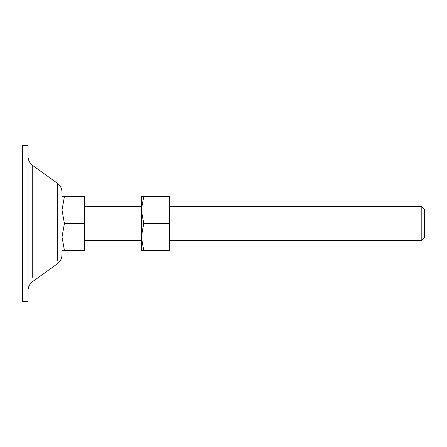 <?xml version="1.0" encoding="UTF-8"?>
<svg xmlns="http://www.w3.org/2000/svg" width="447" height="447" viewBox="0 0 447 447"><rect width="100%" height="100%" fill="white"/><g stroke="black" fill="none" stroke-linecap="round" stroke-linejoin="round"><path stroke-width="0.67" d="M141.341 223.5L141.341 236.955L143.744 250.415L141.341 250.415L157.953 250.415M143.744 250.415L169.67 250.415L169.67 196.585L141.341 196.585L141.341 210.045L143.744 223.5L141.341 236.955L141.341 196.585L143.744 196.585L141.341 210.045M141.341 250.415L141.341 236.955M169.67 223.5L143.744 223.5M169.67 196.585L143.744 196.585M62.016 210.045L64.418 223.5L62.016 236.955L62.016 192.339L62.016 205.084L62.016 196.585L64.418 196.585L62.016 210.045L62.016 196.585M22.35 301.39L28.016 301.412L28.016 145.588L22.35 145.588L22.35 300.865M28.016 290.695C28.116 286.868 29.692 283.8 32.743 281.487L57.289 263.87C60.339 261.556 61.915 258.489 62.016 254.661L62.016 223.5M424.65 209.52L424.65 237.664L421.817 240.497L421.817 206.631M424.65 209.336L421.817 206.553M63.792 250.415L62.016 250.415M62.016 236.955L64.418 250.415L84.679 250.415L84.679 196.585L64.418 196.585M84.679 223.5L64.418 223.5M84.679 250.415L64.418 250.415M28.016 145.733L22.35 145.733M32.743 277.453L32.743 165.513L57.289 183.214M57.289 261.059L57.289 183.13C60.339 185.444 61.915 188.511 62.016 192.339M57.289 183.516L57.289 205.084M32.743 165.513C29.692 163.2 28.116 160.132 28.016 156.305M421.817 240.497L169.67 240.497M141.341 240.497L84.679 240.497M421.817 206.503L169.67 206.503M141.341 206.503L84.679 206.503"/></g></svg>

